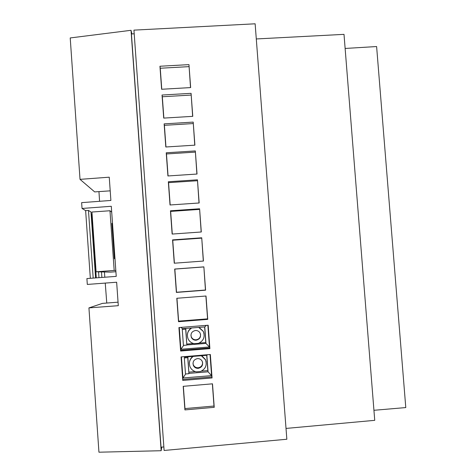 <?xml version="1.0" encoding="UTF-8"?>
<svg xmlns="http://www.w3.org/2000/svg" width="476" height="476" viewBox="0 0 476 476"><rect width="100%" height="100%" fill="white"/><g stroke="black" fill="none" stroke-linecap="round" stroke-linejoin="round"><path stroke-width="0.71" d="M112.764 236.09L113.169 236.292L114.597 256.534L114.198 256.445M115.823 270.517L114.18 270.439L109.98 210.749L111.705 212.106M115.906 271.725L110.599 272.117L96.098 271.79L114.18 270.439M96.098 271.79L91.933 212.028L109.98 210.749M112.526 223.768L111.866 223.345L114.353 258.688L114.996 258.813M112.425 231.259L113.056 231.217M114.204 256.564L114.597 256.534M98.96 191.614L99.579 201.3M104.428 271.98L104.815 277.228M105.25 283.083L106.767 303.045M373.94 410.294L405.784 407.575L376.611 46.541L345.13 48.457M286.017 428.43L374.737 420.338L344.005 34.355L256.296 38.955M286.844 439.247L255.136 23.8L133.94 30.131L164.107 450.463L286.844 439.247M210.332 354.489L212.064 377.95L182.772 380.437L181.064 356.911L210.332 354.489M206.019 296.012L207.744 319.372L178.506 321.699L176.804 298.274L206.019 296.012M201.729 237.792L203.442 261.05L174.258 263.21L172.562 239.886L201.729 237.792L203.311 261.062M197.457 179.821L199.164 202.978L170.027 204.977L168.337 181.755L197.457 179.821L199.028 202.99M193.202 122.1L194.898 145.156L165.815 146.995L164.137 123.873L193.202 122.1L194.767 145.168M188.96 64.629L190.656 87.584L161.62 89.268L159.948 66.241L188.96 64.629L190.525 87.596M191.078 93.332L192.774 116.34L163.714 118.102L162.042 95.027L191.078 93.332L192.643 116.346M195.327 150.928L197.028 174.037L167.921 175.959L166.237 152.784L195.327 150.928L196.897 174.043M199.593 208.774L201.3 231.985L172.139 234.061L170.45 210.791L199.593 208.774L201.169 231.99M203.871 266.869L205.59 290.181L176.376 292.425L174.68 269.047L203.871 266.869L205.448 290.021L176.519 292.246L174.835 269.095L203.746 266.941M208.173 325.221L209.898 348.628L180.636 351.038L178.928 327.559L208.173 325.221M212.492 383.823L214.23 407.331L184.914 409.907L183.2 386.328L212.492 383.823M210.202 354.501L211.856 376.938L182.849 379.402L181.213 356.899M205.888 296.024L207.578 318.932L178.619 321.235L176.953 298.262M174.406 263.198L172.734 240.219L201.622 238.143M170.176 204.972L168.558 182.647L197.391 180.731M165.963 146.989L164.393 125.325L193.173 123.564M161.769 89.256L160.245 68.241L188.978 66.634M163.863 118.09L162.316 96.753L191.072 95.069M168.07 175.947L166.469 153.956L195.279 152.112M172.288 234.055L170.646 211.404L199.504 209.404M208.042 325.227L209.714 347.902L180.731 350.288L179.083 327.548M212.361 383.829L213.998 406.034L184.968 408.581L183.349 386.316M160.245 68.241L159.948 66.241M162.316 96.753L162.042 95.027M164.393 125.325L164.137 123.873M166.469 153.956L166.237 152.784M168.558 182.647L168.337 181.755M170.646 211.404L170.45 210.791M172.734 240.219L172.562 239.886M207.578 318.932L207.744 319.372M178.619 321.235L178.506 321.699M209.714 347.902L209.898 348.628M180.731 350.288L180.636 351.038M211.856 376.938L212.064 377.95M182.849 379.402L182.772 380.437M213.998 406.034L214.23 407.331M184.968 408.581L184.914 409.907M163.851 446.94L161.037 447.184L131.424 33.957L134.208 33.796M161.751 447.125L161.15 450.718L131.031 30.303L131.911 33.927M110.212 190.834L94.688 191.911L80.022 179.357L109.248 177.185L110.884 200.455L81.634 202.639L82.039 208.464L111.295 206.281L116.233 276.372L86.9 278.573L87.31 284.434L116.65 282.226L118.298 305.681L88.935 307.895L98.943 452.2L161.15 450.718M80.022 179.357L70.216 37.943L131.031 30.303M118.054 302.177L102.477 303.373L88.935 307.895M91.124 213.95L91.862 214.39L96.289 277.871M82.039 208.464L85.632 210.63L90.333 278.317M101.864 277.448L101.477 271.909M98.562 271.844L98.966 277.669M95.587 277.925L90.993 211.993L88.476 210.428L85.632 210.63M88.476 210.428L93.183 278.103M197.486 358.601C193.833 359.493 192.453 361.76 193.345 365.407C194.333 367.43 195.951 368.412 198.2 368.353C201.919 367.418 203.276 365.104 202.27 361.403C201.259 359.475 199.664 358.541 197.486 358.601M192.97 363.367L193.333 364.842C194.309 366.847 195.916 367.823 198.153 367.764C201.068 367.228 202.562 365.473 202.621 362.504M188.948 372.137L195.392 371.607M192.834 356.423C190.608 358.172 189.46 360.463 189.394 363.295M188.924 373.702L187.758 357.672L184.331 357.952L185.497 373.981L188.924 373.702L187.859 356.827M206.126 361.796L205.424 359.529L201.753 355.703M201.449 371.113L207.845 370.59L206.721 355.304M188.93 373.38L208.066 371.815L206.846 355.292L184.694 357.083L184.331 357.952M207.845 370.59L208.066 371.815L211.582 375.629L210.029 354.513M201.33 355.739L205.471 359.797C207.256 365.146 205.602 369.043 200.509 371.5L196.374 371.833C193.381 371.232 191.263 369.531 190.019 366.74C188.651 362.528 189.728 359.082 193.262 356.393M184.694 357.083L184.016 356.667M181.415 356.881L182.951 377.98L211.582 375.629M185.67 373.969L182.951 377.98M184.742 357.077L184.718 357.387M206.846 355.292L207.518 354.721M187.758 357.672L187.782 356.833M195.428 330.487C191.703 331.409 190.346 333.718 191.352 337.413C192.363 339.346 193.958 340.28 196.136 340.215C199.938 339.245 201.265 336.883 200.134 333.14C199.099 331.308 197.534 330.421 195.428 330.487M190.912 335.217L191.352 337.02C192.352 338.936 193.94 339.864 196.1 339.805C199.123 339.233 200.604 337.413 200.551 334.336M186.895 344.065L193.577 343.529M191.382 327.994C188.907 329.618 187.562 331.909 187.354 334.866M186.842 345.094L185.676 329.094L182.249 329.368L183.415 345.368L186.842 345.094L185.795 328.434M203.984 333.349L203.234 331.248L199.051 327.387M199.152 343.083L205.781 342.553L204.632 326.947M186.848 344.951L205.971 343.422L204.763 326.941L182.629 328.684L182.249 329.368M205.781 342.553L205.971 343.422L209.47 346.968L207.869 325.245M198.718 327.417L203.27 331.427C205.263 336.847 203.657 340.822 198.45 343.357L194.309 343.69C191.423 343.107 189.341 341.488 188.068 338.829C186.503 334.283 187.722 330.659 191.721 327.964M182.629 328.684L180.779 327.411M179.285 327.53L180.862 349.259L209.47 346.968M183.718 345.338L180.862 349.259M182.695 328.678L182.653 328.987M207.572 318.86L178.613 321.127M204.763 326.941L206.429 325.358M185.676 329.094L185.729 328.434M193.333 364.842L193.345 365.407M191.352 337.02L191.352 337.413"/></g></svg>
